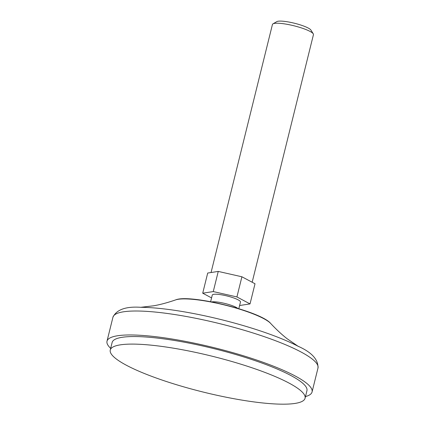 <?xml version="1.0" encoding="UTF-8"?>
<svg xmlns="http://www.w3.org/2000/svg" width="425" height="425" viewBox="0 0 425 425"><rect width="100%" height="100%" fill="white"/><g stroke="black" fill="none" stroke-linecap="round" stroke-linejoin="round"><path stroke-width="0.64" d="M261.587 402.842A100.343 18.472 -166.1 0 0 305.07 398.246A100.343 18.472 -166.1 0 0 212.102 356.208A100.343 18.472 -166.1 0 0 110.261 350.035A100.343 18.472 -166.1 0 0 159.625 379.217A100.343 18.472 -166.1 0 0 261.587 402.842M305.07 398.246L306.94 390.687A100.343 18.472 -166.1 0 0 213.972 348.654A100.343 18.472 -166.1 0 0 112.131 342.476L110.261 350.035M237.814 308.38A14.524 2.672 -166.1 0 0 225.144 303.519A14.524 2.672 -166.1 0 0 211.666 301.909M211.57 297.914L202.714 293.197L207.703 273.041L218.253 271.421L241.91 276.781L255.016 283.757L250.028 303.912L239.61 305.511M202.714 293.197L213.265 291.577L236.922 296.937L241.91 276.781M236.922 296.937L250.028 303.912M213.265 291.577L218.253 271.421M238.823 308.688L240.47 302.042A14.524 2.672 -166.1 0 0 227.014 295.959A14.524 2.672 -166.1 0 0 212.272 295.067L210.63 301.707M252.168 282.243L313.453 34.616A21.122 3.889 -166.1 0 0 313.262 33.819A21.122 3.889 -166.1 0 0 293.877 25.766A21.122 3.889 -166.1 0 0 272.978 23.853A21.122 3.889 -166.1 0 0 272.441 24.469L211.05 272.531M313.262 33.819L310.914 30.074A17.887 3.294 -166.1 0 0 294.498 23.253A17.887 3.294 -166.1 0 0 276.803 21.633L272.978 23.853M305.485 396.578A105.623 19.444 -166.1 0 0 312.067 391.956A105.623 19.444 -166.1 0 0 214.205 347.708A105.623 19.444 -166.1 0 0 107.004 341.206A105.623 19.444 -166.1 0 0 110.675 348.367M270.656 323.436A50.846 9.361 -166.1 0 0 224.767 305.038A50.846 9.361 -166.1 0 0 175.594 299.912C189.704 293.808 261.019 311.456 270.656 323.436C276.468 329.63 282.019 334.778 287.311 338.868L298.047 346.242M312.067 391.956L317.996 368.002A105.623 19.444 -166.1 0 0 220.134 323.754A105.623 19.444 -166.1 0 0 112.933 317.257L107.004 341.206M298.653 346.561A101.899 18.758 -166.1 0 0 297.888 346.157A101.899 18.758 -166.1 0 0 140.909 307.312C125.896 306.26 116.572 309.575 112.933 317.257M297.888 346.157C311.658 352.229 318.357 359.507 317.996 368.002M140.728 307.307L153.664 305.793C160.252 304.645 167.562 302.68 175.594 299.912"/></g></svg>
